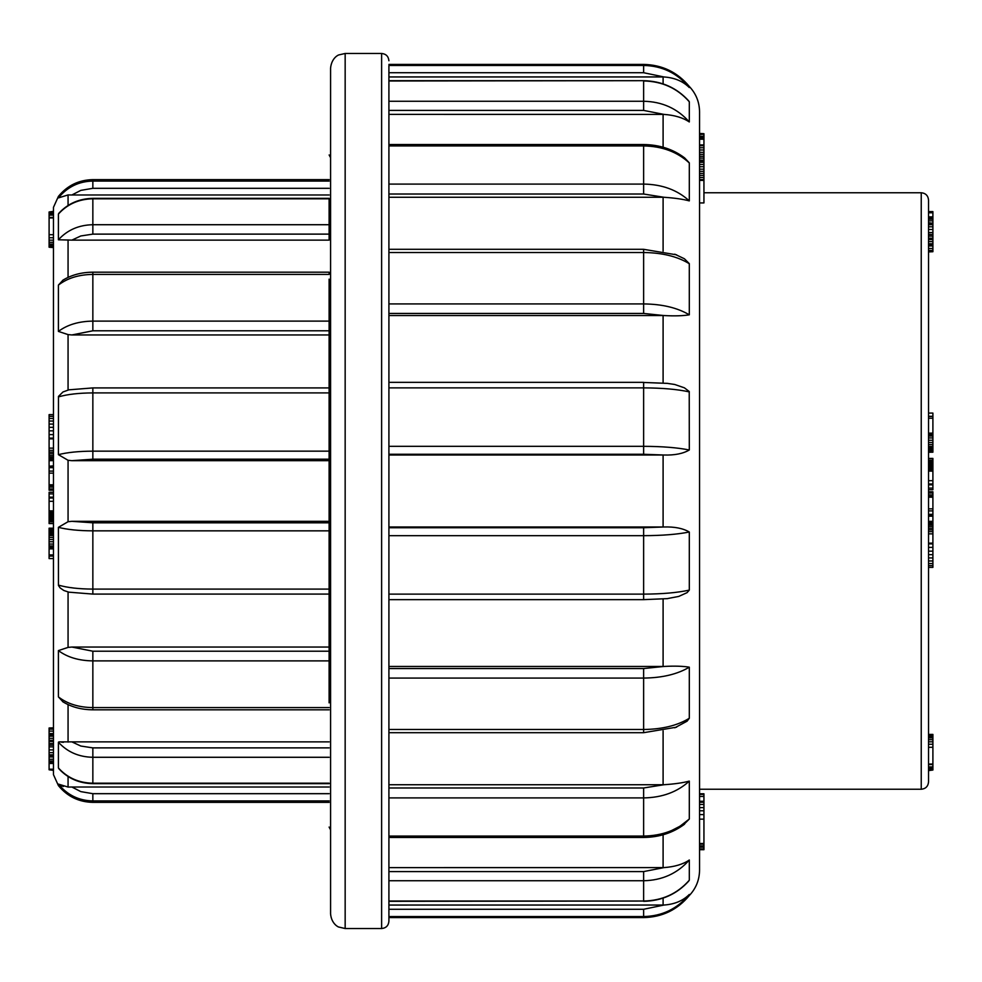 <?xml version="1.0" encoding="UTF-8"?>
<svg xmlns="http://www.w3.org/2000/svg" width="982" height="982" viewBox="0 0 982 982"><rect width="100%" height="100%" fill="white"/><g stroke="black" fill="none" stroke-linecap="round" stroke-linejoin="round"><path stroke-width="1.47" d="M928.53 491.786L932.9 491.786L932.9 493.013L928.53 493.013L928.53 494.903L932.9 494.903L932.9 496.426L928.53 496.426M932.9 513.819L932.9 521.356L928.53 521.356L932.9 521.835L928.53 521.835M928.53 734.401L932.9 734.401L932.9 739.692L928.53 739.692L928.53 741.815L932.9 741.815L932.9 744.258L928.53 744.258M932.9 736.807L928.53 736.807L928.53 737.887L932.9 737.887M928.53 458.434L932.9 458.434L932.9 460.165L928.53 460.165L928.53 461.552M928.53 491L928.53 781.954C928.088 786.386 925.658 788.816 921.239 789.246L921.239 192.754C925.658 193.184 928.088 195.614 928.53 200.046L928.53 491M928.53 418.222L932.9 418.222L932.9 416.282L928.53 416.282M932.9 416.282L932.9 413.078L928.53 413.078M932.9 515.734L928.53 515.734M932.9 516.176L928.53 516.176M932.9 460.165L932.9 461.552M928.53 460.349L932.9 460.349L932.9 480.689L928.53 480.689M932.9 480.689L932.9 483.991L928.53 483.991M932.9 483.991L932.9 484.85L928.53 484.85M932.9 484.85L932.9 488.091L928.53 488.091M932.9 488.091L932.9 489.748L928.53 489.748M932.9 521.835L932.9 565.62L928.53 565.62M932.9 565.62L932.9 567.375L928.53 567.375M932.9 543.905L928.53 543.905M932.9 547.379L928.53 547.379M932.9 551.148L928.53 551.148M932.9 554.67L928.53 554.67M932.9 557.923L928.53 557.923M932.9 560.955L928.53 560.955M932.9 563.521L928.53 563.521M932.9 418.222L932.9 433.123L928.53 433.123M932.9 734.782L928.53 734.782M932.9 736.095L928.53 736.095M928.53 211.596L932.9 211.596L928.53 212.21M932.9 767.04L932.9 768.808L928.53 768.808M932.9 768.808L932.9 770.023L928.53 770.023M932.9 770.023L928.53 770.637M932.9 212.21L932.9 216.887L928.53 216.887M932.9 212.799L928.53 212.799M932.9 212.272L928.53 212.272M932.9 744.258L932.9 764.561L928.53 764.561M932.9 764.057L928.53 764.057M932.9 764.561L932.9 766.893L928.53 766.893M932.9 766.893L932.9 767.605L928.53 767.605M932.9 736.451L928.53 736.451M932.9 739.692L932.9 741.815M932.9 747.29L928.53 747.29M932.9 216.887L928.53 217.157M932.9 217.157L932.9 217.943L928.53 217.943M932.9 217.943L932.9 219.17L928.53 219.17M932.9 219.17L932.9 220.864L928.53 220.864M932.9 220.864L932.9 223.086M928.53 244.727L932.9 244.727L932.9 245.954L928.53 245.954M932.9 245.954L932.9 248.458L928.53 248.458M932.9 248.458L932.9 250.471L928.53 250.471M932.9 250.471L932.9 251.711L928.53 251.711M932.9 251.711L928.53 251.932M928.53 223.282L932.9 223.282L928.53 222.669M932.9 223.282L932.9 224.682L928.53 224.682M932.9 224.682L932.9 226.805L928.53 226.805M932.9 226.805L932.9 229.506L928.53 229.506M932.9 229.506L932.9 232.55L928.53 232.55M932.9 232.55L928.53 232.783M932.9 232.783L932.9 234.563L928.53 234.563M932.9 234.563L932.9 236.097L928.53 236.097M932.9 236.097L932.9 238.16L928.53 238.16M932.9 238.086L932.9 239.559L928.53 239.559M932.9 239.559L932.9 241.609L928.53 241.609M932.9 241.609L932.9 243.781L928.53 243.781M932.9 243.781L932.9 245.807M932.9 433.123L928.53 433.541M932.9 433.541L932.9 434.535L928.53 434.535M932.9 434.535L932.9 436.02L928.53 436.02M932.9 436.02L932.9 437.947L928.53 437.947M932.9 437.947L932.9 440.255L928.53 440.255M932.9 440.255L932.9 442.501L928.53 442.501M932.9 442.501L932.9 444.564L928.53 444.564M932.9 444.564L932.9 446.454L928.53 446.454M932.9 446.454L932.9 447.706L928.53 447.706M932.9 447.706L932.9 448.786L928.53 448.786M932.9 448.786L932.9 449.731L928.53 449.731M932.9 449.731L932.9 450.566L928.53 450.566M932.9 450.566L932.9 451.266L928.53 451.266M932.9 451.266L928.53 451.843M932.9 451.843L928.53 452.199M932.9 452.199L928.53 452.285M932.9 543.144L928.53 543.144M932.9 522.534L928.53 522.534M932.9 523.602L928.53 523.602M932.9 524.916L928.53 524.916M932.9 526.45L928.53 526.45M932.9 528.23L928.53 528.23M932.9 529.863L928.53 529.863M932.9 531.643L928.53 531.643M932.9 533.864L928.53 533.864M932.9 461.221L928.53 461.221M932.9 462.596L928.53 462.596M932.9 463.467L928.53 463.467M932.9 464.596L928.53 464.596M932.9 465.934L928.53 465.934M932.9 467.211L928.53 467.211M932.9 468.586L928.53 468.586M932.9 470.047L928.53 470.047M932.9 470.967L928.53 470.967M932.9 471.127L928.53 471.127M932.9 495.493L932.9 514.347L928.53 514.347M932.9 493.013L932.9 494.903M932.9 497.199L928.53 497.199M932.9 508.86L928.53 508.86M932.9 510.91L928.53 510.91M53.47 558.574L49.1 558.574L49.1 532.269L53.47 532.269L53.47 531.434L49.1 531.434L49.1 530.734L53.47 530.734M53.47 743.546L53.47 741.508L49.1 741.508L49.1 743.546L53.47 743.546M49.1 769.79L53.47 770.404L49.1 769.79L53.47 769.728M329.117 800.931L92.848 800.931L92.848 802.368C78.793 802.061 67.316 796.463 58.404 785.588L53.47 774.663L53.47 207.337L58.404 196.412L58.404 197.898C67.328 186.985 78.818 181.363 92.848 181.069L329.117 181.069M329.117 451.155L329.117 459.195L92.848 459.195L71.882 460.681L68.065 460.288L58.404 454.654C67.328 452.383 78.818 451.217 92.848 451.155L329.117 451.155L329.117 374.154L329.117 607.846L329.117 594.085L92.848 594.085L92.848 589.09L329.117 589.09L329.117 594.085M329.117 188.323L92.848 188.323L80.831 190.373L71.882 194.988L329.117 194.988M71.882 194.988L68.065 194.939L58.404 197.898M58.404 454.654L58.466 396.421L62.983 391.965L69.022 389.78M329.117 330.787L92.848 330.787L71.882 334.948L68.065 334.604L58.404 331.413L58.404 285.099L63.093 280.066M58.404 239.78C67.328 230.009 78.818 224.988 92.848 224.718L92.848 198.794L329.117 198.794L329.117 234.121L92.848 234.121L80.831 235.962L71.882 240.124L58.404 239.78L58.404 214.076L59.116 212.971C68.053 203.507 79.296 198.634 92.848 198.352L92.848 198.794C78.818 199.076 67.328 204.17 58.404 214.076M61.142 211.179L59.129 212.971M63.462 742.306L61.424 742.159M58.895 741.876L71.882 741.876L80.831 746.038L92.848 747.879L329.117 747.879M63.413 786.496L61.363 785.747M58.404 785.588L58.404 784.102L68.065 787.061L71.882 787.012L80.831 791.627L92.848 793.677L329.117 793.677M58.404 767.924C67.328 777.83 78.818 782.924 92.848 783.206L92.848 783.648C79.296 783.366 68.053 778.493 59.129 769.029L58.404 767.924L58.404 742.22C67.328 751.991 78.818 757.012 92.848 757.282L92.848 783.206L329.117 783.206M63.106 701.946L58.404 696.901L58.404 650.587L68.065 647.396L71.882 647.052L92.848 651.213L329.117 651.213M69.022 592.22L63.818 590.489L60.135 587.923L58.441 585.456L58.404 527.346L68.065 521.712L71.882 521.319L92.848 522.805L329.117 522.805L329.117 589.09M71.882 240.124L329.117 240.124L329.117 234.121M71.882 334.948L329.117 334.948M71.882 460.681L329.117 460.681L329.117 521.319L71.882 521.319M329.117 647.052L71.882 647.052M329.117 741.876L71.882 741.876M329.117 787.012L71.882 787.012M329.117 374.154L329.117 279.146M329.117 702.854L329.117 607.846M62.602 280.373C71.183 275.021 81.261 272.284 92.848 272.186L329.117 272.186L329.117 274.408L92.848 274.408C78.818 274.592 67.328 278.164 58.404 285.099M329.117 459.195L329.117 460.681M329.117 521.319L329.117 522.805M92.848 793.677L92.848 800.931C78.818 800.637 67.328 795.015 58.404 784.102M329.117 660.886L92.848 660.886C78.818 660.702 67.328 657.265 58.404 650.587M58.404 696.901C67.328 703.836 78.818 707.408 92.848 707.592L329.117 707.592M329.117 530.845L92.848 530.845C78.818 530.783 67.328 529.617 58.404 527.346M58.404 585.1C67.328 587.69 78.818 589.016 92.848 589.09L92.848 522.805M329.117 392.91L92.848 392.91C78.818 392.984 67.328 394.31 58.404 396.9M58.404 331.413C67.328 324.735 78.818 321.298 92.848 321.114L329.117 321.114M49.1 468.181L49.1 466.266L53.47 466.266M49.1 466.266L53.47 465.824M49.1 465.824L49.1 460.644L53.47 460.644M53.47 523.566L49.1 523.566L49.1 521.835L53.47 521.835M49.1 521.835L49.1 520.448M53.47 521.651L49.1 521.651L49.1 501.311L53.47 501.311M49.1 501.311L49.1 498.009L53.47 498.009M49.1 498.009L49.1 497.15L53.47 497.15M49.1 497.15L49.1 493.909L53.47 493.909M49.1 493.909L49.1 492.252L53.47 492.252M49.1 460.644L49.1 416.38L53.47 416.38M49.1 416.38L49.1 414.625L53.47 414.625M49.1 438.095L53.47 438.095M49.1 434.621L53.47 434.621M49.1 430.853L53.47 430.853M49.1 427.33L53.47 427.33M49.1 424.077L53.47 424.077M49.1 421.045L53.47 421.045M49.1 418.479L53.47 418.479M49.1 530.734L49.1 528.193L53.47 528.193M49.1 554.928L53.47 554.928M53.47 247.219L49.1 247.219L53.47 247.599M49.1 247.219L49.1 245.905L53.47 245.905M49.1 245.905L53.47 245.549M49.1 214.96L49.1 213.192L53.47 213.192M49.1 213.192L49.1 211.977L53.47 211.977M49.1 211.977L53.47 211.363M49.1 769.728L49.1 763.456L53.47 763.456M49.1 769.201L53.47 769.201M49.1 245.549L49.1 217.439L53.47 217.439M49.1 217.943L53.47 217.943M49.1 217.439L49.1 215.107L53.47 215.107M49.1 215.107L49.1 214.395L53.47 214.395M49.1 245.193L53.47 245.193M49.1 244.113L53.47 244.113M49.1 242.309L53.47 242.309M49.1 240.185L53.47 240.185M49.1 237.742L53.47 237.742M49.1 234.71L53.47 234.71M49.1 763.456L53.47 763.112M49.1 763.112L49.1 762.253L53.47 762.253M49.1 762.253L49.1 760.976L53.47 760.976M49.1 760.976L49.1 759.233L53.47 759.233M49.1 759.233L49.1 756.987L53.47 756.987M49.1 756.987L53.47 756.962M53.47 734.892L49.1 734.892L49.1 733.579L53.47 733.579M49.1 733.579L49.1 731.099L53.47 731.099M49.1 731.099L49.1 729.147L53.47 729.147M49.1 729.147L49.1 727.981L53.47 727.981M49.1 727.981L53.47 727.846M49.1 756.962L49.1 756.275L53.47 756.275M49.1 756.275L49.1 754.802L53.47 754.802M49.1 754.802L49.1 752.629L53.47 752.629M49.1 752.629L49.1 749.904L53.47 749.904M49.1 749.904L49.1 746.872L53.47 746.872M49.1 746.971L49.1 745.129L53.47 745.129M49.1 745.129L49.1 743.546M49.1 741.766L49.1 740.33L53.47 740.33M49.1 740.33L49.1 738.304L53.47 738.304M49.1 738.304L49.1 736.144L53.47 736.144M49.1 736.144L49.1 734.094M49.1 548.877L53.47 548.877M49.1 548.459L53.47 548.459M49.1 547.465L53.47 547.465M49.1 545.98L53.47 545.98M49.1 544.053L53.47 544.053M49.1 541.745L53.47 541.745M49.1 539.499L53.47 539.499M49.1 537.436L53.47 537.436M49.1 535.546L53.47 535.546M49.1 534.294L53.47 534.294M49.1 533.214L53.47 533.214M49.1 532.269L49.1 531.434M49.1 530.157L53.47 530.157M49.1 529.801L53.47 529.801M49.1 529.715L53.47 529.715M49.1 438.856L53.47 438.856M49.1 460.57L53.47 460.57M49.1 460.165L53.47 460.165M49.1 459.466L53.47 459.466M49.1 458.398L53.47 458.398M49.1 457.084L53.47 457.084M49.1 455.55L53.47 455.55M49.1 453.77L53.47 453.77M49.1 452.137L53.47 452.137M49.1 450.357L53.47 450.357M49.1 448.136L53.47 448.136M49.1 520.779L53.47 520.779M49.1 519.404L53.47 519.404M49.1 518.533L53.47 518.533M49.1 517.404L53.47 517.404M49.1 516.066L53.47 516.066M49.1 514.789L53.47 514.789M49.1 513.414L53.47 513.414M49.1 511.953L53.47 511.953M49.1 511.033L53.47 511.033M49.1 510.873L53.47 510.873M49.1 486.507L49.1 467.653L53.47 467.653M53.47 488.987L49.1 488.987L49.1 490.214L53.47 490.214M49.1 488.987L49.1 487.097L53.47 487.097M49.1 487.097L49.1 485.574L53.47 485.574M49.1 484.801L53.47 484.801M49.1 473.14L53.47 473.14M49.1 471.09L53.47 471.09M699.552 138.793L703.934 138.793L703.934 160.14L699.552 160.14L699.552 162.374M703.934 144.955L699.552 144.955L699.552 145.692L703.934 145.692M663.096 83.9L663.096 76.952L388.909 76.952L388.909 65.45L643.627 65.45L643.627 64.419C662.199 64.812 677.42 72.165 689.303 86.465C696.005 93.585 699.417 102.03 699.552 111.813L699.552 870.187C699.417 879.97 696.005 888.415 689.303 895.535L689.303 894.467C677.396 908.804 662.163 916.169 643.627 916.55L388.909 916.55L388.909 917.581L643.627 917.581L643.627 909.283L663.979 905.036L388.909 905.048L388.909 909.283L643.627 909.283L663.979 905.036C674.524 904.312 682.969 900.789 689.303 894.467M689.278 859.974L689.303 860.036C682.969 864.32 674.524 866.836 663.979 867.597L643.627 871.586L663.979 867.597L388.909 867.609L388.909 837.462L643.627 837.462L643.627 836.063C662.163 835.768 677.396 830.097 689.303 819.037L682.993 825.322M663.979 784.728C674.524 784.029 682.969 782.826 689.303 781.107C677.396 792.02 662.163 797.617 643.627 797.912L388.909 797.912L388.909 787.981L643.627 787.981L663.979 784.728L388.909 784.741L388.909 732.695L643.627 732.695L643.627 729.479C662.163 729.282 677.396 725.551 689.303 718.284L687.056 721.205L674.769 727.809M663.979 666.447C674.524 665.882 682.969 666.127 689.303 667.183C677.396 674.253 662.163 677.887 643.627 678.071L388.909 678.071L388.909 668.558L643.627 668.558L663.979 666.447L388.909 666.447L388.909 599.646L643.627 599.646L643.627 594.122C662.163 594.049 677.396 592.711 689.303 590.108L687.056 592.662L678.722 596.43L666.803 598.701M663.979 526.99C674.524 526.647 682.969 528.316 689.303 532.011C677.396 534.38 662.163 535.607 643.627 535.669L643.627 594.122L388.909 594.122L388.909 527.727L643.627 527.727L663.979 526.99L388.909 526.99M388.909 455.01L663.979 455.01L643.627 454.273L388.909 454.273L388.909 382.354L643.627 382.354L643.627 387.878L388.909 387.878M388.909 315.553L663.979 315.553L643.627 313.442L388.909 313.442L388.909 303.929L643.627 303.929C662.163 304.113 677.396 307.747 689.303 314.817C682.993 315.873 674.56 316.118 663.979 315.553M388.909 197.259L663.979 197.272L643.627 194.019L388.909 194.019L388.909 197.259M388.909 114.391L664.053 114.403M388.909 880.744L388.909 871.586L643.627 871.586L643.627 880.744L388.909 880.744M388.909 668.558L388.909 666.447M388.909 252.521L388.909 249.305L643.627 249.305L643.627 252.521L388.909 252.521M388.909 65.45L388.909 921.239C388.479 925.658 386.049 928.088 381.617 928.53L381.617 53.47C386.049 53.912 388.479 56.342 388.909 60.761M345.161 928.53L338.741 927.033C338.925 927.339 331.499 924.258 330.578 913.935L330.578 68.065C331.646 57.472 338.974 54.697 338.851 54.918L345.161 53.47L345.161 928.53L381.617 928.53M683.362 825.052L684.528 824.18L683.362 825.052M684.577 157.857L689.278 162.828M679.556 154.579L671.578 151.449M388.909 80.684L643.627 80.684C661.659 81.064 676.61 87.729 688.492 100.667L689.278 101.698M689.241 87.508L689.278 87.533C682.993 81.236 674.56 77.701 663.979 76.964L643.627 72.717L388.909 72.717M689.303 86.465L689.303 87.533C677.396 73.196 662.163 65.831 643.627 65.45L643.627 72.717M663.096 76.952L663.979 76.964M388.909 101.256L643.627 101.256L643.627 80.966C662.163 81.322 677.396 88.27 689.303 101.784L689.303 121.964C682.993 117.693 674.56 115.176 663.979 114.403L643.627 110.414L388.909 110.414M388.909 184.088L643.627 184.088L643.627 145.937C662.163 146.232 677.396 151.903 689.303 162.963L689.303 200.893C682.993 199.186 674.56 197.983 663.979 197.272M674.757 254.178L684.405 258.769L689.29 263.618L689.303 314.817M666.778 383.299L674.708 384.478L684.405 387.829L689.229 391.511L689.303 449.989C682.993 453.684 674.56 455.353 663.979 455.01M689.303 532.011L689.303 590.108M689.303 667.183L689.303 718.284M689.303 781.107L689.303 819.037L679.998 826.23L671.578 830.551M388.909 901.034L643.627 901.034L643.627 880.744C662.163 880.375 677.396 873.477 689.303 860.036L689.303 880.216L688.284 881.578M643.627 110.414L643.627 101.256C662.163 101.625 677.396 108.523 689.303 121.964M643.627 194.019L643.627 184.088C662.163 184.383 677.396 189.98 689.303 200.893M689.303 263.716C677.396 256.449 662.163 252.718 643.627 252.521L643.627 313.442M388.909 446.331L643.627 446.331C662.163 446.393 677.396 447.62 689.303 449.989M689.303 391.892C677.396 389.289 662.163 387.951 643.627 387.878L643.627 454.273M388.909 901.316L643.627 901.034C662.163 900.678 677.396 893.73 689.303 880.216M699.552 794.401L703.934 794.401L703.934 793.775L699.552 793.775M703.934 794.401L703.934 796.427L699.552 796.427M703.934 796.427L703.934 801.263L699.552 801.263M703.934 847.11L703.934 848.939L699.552 848.939M703.934 848.939L703.934 849.7L699.552 849.7M699.552 133.687L703.934 133.687L699.552 133.417M703.934 133.687L699.552 133.957M703.934 133.957L699.552 134.227M703.934 134.227L699.552 134.509M703.934 134.509L703.934 136.252L699.552 136.252M703.934 136.252L699.552 136.449M703.934 136.449L703.934 137.357L699.552 137.357M703.934 137.357L703.934 138.953M703.934 801.263L703.934 844.103L699.552 844.103M703.934 843.501L699.552 843.501M703.934 844.103L703.934 845.858L699.552 845.858M703.934 845.858L703.934 847.184L699.552 847.184M703.934 802.257L699.552 802.257M703.934 804.467L699.552 804.467M703.934 807.621L699.552 807.621M703.934 810.788L699.552 810.788M703.934 814.581L699.552 814.581M703.934 819.148L699.552 819.148M703.934 139.199L699.552 139.199M703.934 147.779L699.552 147.779M703.934 150.001L699.552 150.001M703.934 152.333L699.552 152.333M703.934 154.358L699.552 154.358M703.934 156.285L699.552 156.285M703.934 158.102L699.552 158.102M703.934 160.14L703.934 162.374M699.552 161.294L703.934 161.294L703.934 202.93L699.552 202.93M703.934 162.312L699.552 162.312M703.934 164.436L699.552 164.436M703.934 166.731L699.552 166.731M703.934 169.174L699.552 169.174M703.934 171.334L699.552 171.334M703.934 173.421L699.552 173.421M703.934 175.422L699.552 175.422M703.934 177.484L699.552 177.484M703.934 179.596L699.552 179.596M703.934 180.406L699.552 180.406M68.065 194.939L68.065 205.471M68.065 460.288L68.065 521.712M68.065 334.604L68.065 389.964M68.065 239.915L68.065 277.39M68.065 776.529L68.065 787.061M68.065 704.61L68.065 742.085M68.065 592.036L68.065 647.396M329.117 179.632L92.848 179.632L92.848 188.323M329.117 757.282L92.848 757.282L92.848 747.879M92.848 651.213L92.848 709.814C81.261 709.704 71.17 706.979 62.602 701.614M329.117 387.915L92.848 387.915L92.848 459.195M92.848 272.186L92.848 330.787M92.848 234.121L92.848 224.718L329.117 224.718M663.096 905.048L663.096 898.1M663.096 867.609L663.096 834.774M663.096 784.741L663.096 730.878M663.096 666.447L663.096 598.983M663.096 526.99L663.096 455.01M663.096 383.017L663.096 315.553M663.096 251.122L663.096 197.259M663.096 147.226L663.096 114.391M643.627 80.684L388.909 80.966M388.909 144.538L643.627 144.538L643.627 145.937L388.909 145.937M643.627 382.464L667.735 383.385M643.627 527.727L643.627 535.669L388.909 535.669M388.909 729.479L643.627 729.479L643.627 668.558M388.909 836.063L643.627 836.063L643.627 787.981M699.552 789.246L921.239 789.246M703.934 192.754L921.239 192.754M932.9 416.417L928.53 416.417M92.848 179.632C78.793 179.939 67.316 185.537 58.404 196.412M329.117 802.368L92.848 802.368M329.117 783.648L92.848 783.648M329.117 709.814L92.848 709.814M68.605 592.146L92.848 594.085M92.848 387.915L68.605 389.854M329.117 198.352L92.848 198.352M329.105 827.065L330.578 829.888M329.142 154.96L330.578 157.709M49.1 556.107L53.47 556.107M345.161 53.47L381.617 53.47M643.627 917.581C662.199 917.188 677.42 909.835 689.303 895.535M388.909 64.419L643.627 64.419M643.627 144.538C659.376 144.735 673.014 149.166 684.515 157.82M643.627 249.305L676.61 254.841M667.735 598.615L643.627 599.646M676.61 727.159L643.627 732.695M684.577 824.144C673.051 832.822 659.401 837.265 643.627 837.462M688.492 881.333C676.623 894.271 661.659 900.936 643.627 901.316"/></g></svg>
